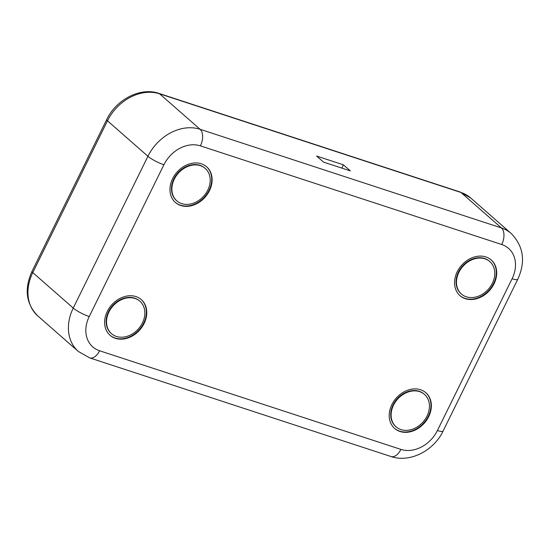 <?xml version="1.0" encoding="UTF-8"?>
<svg xmlns="http://www.w3.org/2000/svg" width="550" height="550" viewBox="0 0 550 550"><rect width="100%" height="100%" fill="white"/><g stroke="black" fill="none" stroke-linecap="round" stroke-linejoin="round"><path stroke-width="0.82" d="M350.329 170.885L323.544 162.119L316.635 156.062L343.42 164.828L350.329 170.885M341.811 168.101L343.42 164.828M391.861 404.594A23.719 18.817 -48.8 0 1 425.906 392.783A23.719 18.817 -48.8 0 1 424.428 423.019A23.719 18.817 -48.8 0 1 394.646 428.457A23.719 18.817 -48.8 0 1 391.861 404.594M107.284 311.431A23.719 18.817 -48.8 0 1 141.329 299.626A23.719 18.817 -48.8 0 1 139.844 329.863A23.719 18.817 -48.8 0 1 110.062 335.294A23.719 18.817 -48.8 0 1 107.284 311.431M457.215 271.789A23.719 18.817 -48.8 0 1 491.26 259.978A23.719 18.817 -48.8 0 1 489.775 290.214A23.719 18.817 -48.8 0 1 459.999 295.653A23.719 18.817 -48.8 0 1 457.215 271.789M172.631 178.626A23.719 18.817 -48.8 0 1 206.676 166.822A23.719 18.817 -48.8 0 1 205.191 197.058A23.719 18.817 -48.8 0 1 175.416 202.489A23.719 18.817 -48.8 0 1 172.631 178.626M425.707 392.611A23.719 18.817 -48.8 0 1 424.036 422.675A23.719 18.817 -48.8 0 1 394.453 428.278M141.13 299.454A23.719 18.817 -48.8 0 1 139.453 329.519A23.719 18.817 -48.8 0 1 109.869 335.122M491.061 259.806A23.719 18.817 -48.8 0 1 489.383 289.871A23.719 18.817 -48.8 0 1 459.8 295.474M206.477 166.65A23.719 18.817 -48.8 0 1 204.799 196.708A23.719 18.817 -48.8 0 1 175.216 202.317M396.069 426.834L395.67 426.491A21.56 17.105 -48.8 0 1 393.14 404.793A21.56 17.105 -48.8 0 1 424.091 394.061L424.49 394.405A21.56 17.105 -48.8 0 1 423.143 421.891A21.56 17.105 -48.8 0 1 396.069 426.834A21.56 17.105 -48.8 0 1 393.539 405.144A21.56 17.105 -48.8 0 1 424.49 394.405M111.485 333.678L111.093 333.327A21.56 17.105 -48.8 0 1 108.563 311.637A21.56 17.105 -48.8 0 1 139.507 300.905L139.906 301.249A21.56 17.105 -48.8 0 1 138.559 328.735A21.56 17.105 -48.8 0 1 111.485 333.678A21.56 17.105 -48.8 0 1 108.955 311.981A21.56 17.105 -48.8 0 1 139.906 301.249M461.416 294.03L461.024 293.679A21.56 17.105 -48.8 0 1 458.494 271.989A21.56 17.105 -48.8 0 1 489.445 261.257L489.837 261.601A21.56 17.105 -48.8 0 1 488.489 289.087A21.56 17.105 -48.8 0 1 461.416 294.03A21.56 17.105 -48.8 0 1 458.886 272.332A21.56 17.105 -48.8 0 1 489.837 261.601M176.832 200.867L176.44 200.523A21.56 17.105 -48.8 0 1 173.91 178.833A21.56 17.105 -48.8 0 1 204.861 168.094L205.253 168.444A21.56 17.105 -48.8 0 1 203.906 195.931A21.56 17.105 -48.8 0 1 176.832 200.867A21.56 17.105 -48.8 0 1 174.302 179.176A21.56 17.105 -48.8 0 1 205.253 168.444M501.737 244.509A12.939 7.459 108.1 0 0 501.414 227.934L200.09 129.291A12.939 7.459 108.1 0 1 200.413 145.867L501.737 244.509A30.181 23.946 -48.8 0 1 512.098 278.74L437.415 430.519A30.181 23.946 -48.8 0 1 400.909 449.405L99.591 350.769A30.181 23.946 -48.8 0 1 89.224 316.539A12.939 2.523 26.2 0 1 73.253 308.055L32.787 272.594A43.12 34.21 -48.8 0 0 37.847 315.982L78.313 351.443A43.12 34.21 -48.8 0 1 73.253 308.055L147.936 156.276A43.12 34.21 -48.8 0 1 200.09 129.291L159.624 93.83L460.948 192.466A6.469 3.726 -71.9 0 0 460.158 192.012L470.697 197.986L511.163 233.447A43.12 34.21 -48.8 0 0 501.414 227.934L460.948 192.466A43.12 34.21 -48.8 0 1 470.697 197.986M89.224 316.539L163.907 164.759A12.939 2.523 26.2 0 1 147.936 156.276L107.47 120.814L32.787 272.594A6.469 1.265 -153.8 0 1 32.003 271.377L106.693 119.598C116.071 99.626 140.374 86.886 158.833 93.369L460.158 192.012M158.833 93.369A6.469 3.726 -71.9 0 1 159.624 93.83A43.12 34.21 -48.8 0 0 107.47 120.814A6.469 1.265 -153.8 0 1 106.693 119.598M163.907 164.759A30.181 23.946 -48.8 0 1 200.413 145.867M511.163 233.447C523.6 246.324 525.807 261.594 517.784 279.262A12.939 2.523 -153.8 0 1 512.098 278.74M78.313 351.443L89.643 357.871L390.961 456.514A12.939 7.459 -71.9 0 0 400.909 449.405M89.643 357.871A12.939 7.459 -71.9 0 0 99.591 350.769M390.961 456.514C410.087 463.107 433.861 450.629 443.101 431.042A12.939 2.523 -153.8 0 1 437.415 430.519M37.847 315.982C26.049 303.937 24.097 289.073 32.003 271.377M517.784 279.262L443.101 431.042"/></g></svg>
